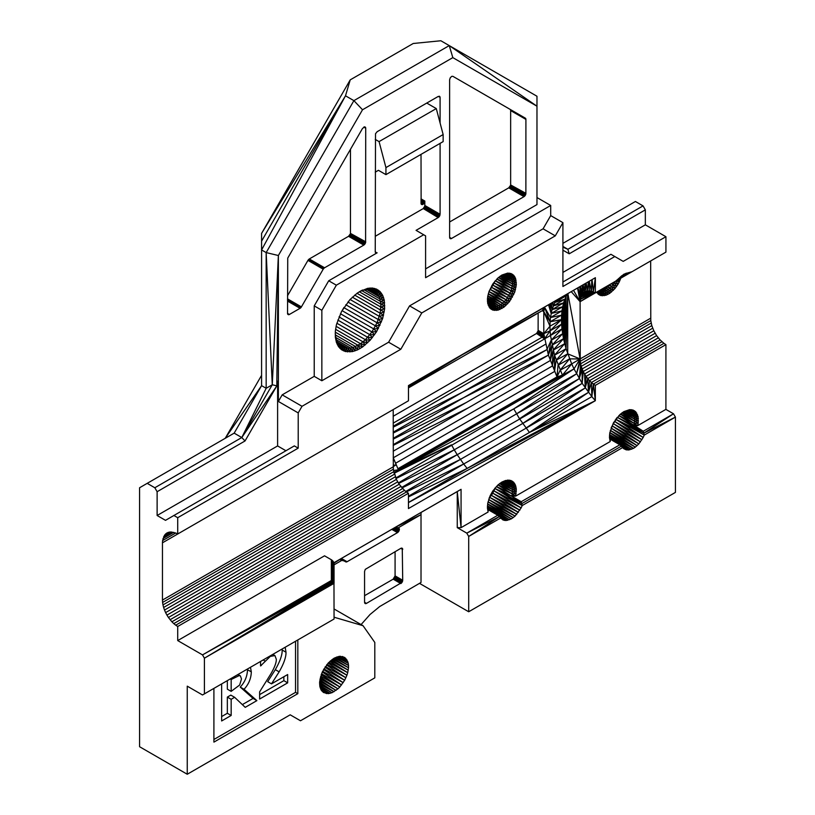 <?xml version="1.0" encoding="UTF-8"?>
<svg xmlns="http://www.w3.org/2000/svg" width="815" height="815" viewBox="0 0 815 815"><rect width="100%" height="100%" fill="white"/><g stroke="black" fill="none" stroke-linecap="round" stroke-linejoin="round"><path stroke-width="1.22" d="M339.142 656.391L347.71 661.464L344.653 657.42L339.835 656.279L334.058 658.225L328.282 662.941L322.22 672.141L319.602 682.165L319.867 686.556L321.191 690.091L323.463 692.495L328.282 693.647L320.804 689.276M346.925 659.824L340.517 656.289M337.318 656.809L348.25 663.359L347.71 661.464L338.592 656.482M335.454 657.532L348.514 665.468L348.25 663.359L336.615 657.043M333.579 658.54L348.514 667.75L348.514 665.468L334.608 657.95M329.892 661.362L347.71 672.681L348.514 667.75L332.622 659.162M330.676 660.659L348.25 670.175L331.715 659.824M328.129 663.125L346.925 675.227L347.71 672.681L328.822 662.412M327.039 664.398L346.925 675.227L327.07 664.368M320.947 689.582L328.282 693.647L332.082 692.679L337.97 688.818L320.397 677.265M320.101 678.65L337.97 688.818L339.835 686.974L320.723 676.206M319.724 681.045L336.035 690.397L319.867 679.792M320.132 687.503L330.146 693.331L320.264 687.982M328.282 693.647L320.967 689.622M319.602 682.257L334.058 691.691L319.602 683.347M231.165 679.527L231.165 691.375L239.661 685.008L241.484 678.956L240.364 675.859L239.111 675.625L231.165 679.527L230.207 678.977M239.111 675.625L237.562 674.728M227.344 680.627L227.344 689.174L231.165 691.375M250.48 667.271L251.315 671.886C251.101 678.538 248.677 684.335 244.052 689.286L256.878 700.625L253.068 698.424L242.34 704.608M244.052 689.286L240.242 687.086L253.068 698.424M247.485 669.003L247.505 669.686C247.281 676.338 244.867 682.135 240.242 687.086M256.878 700.625L245.223 707.349L234.628 697.304L231.165 699.301L231.165 715.468L221.639 720.969L221.639 683.917M231.165 715.468L227.344 713.268L221.639 716.558M231.165 699.301L227.344 697.1L227.344 713.268M234.628 697.304L230.808 695.103L227.344 697.1M285.179 647.242L285.994 652.224C286.157 657.094 283.875 663.634 279.137 671.855L271.497 683.866L287.664 674.535L287.664 682.848L283.854 680.647L259.628 694.625M283.854 676.735L283.854 680.647M271.497 683.866L267.687 681.666L275.317 669.655L279.137 671.855M282.153 648.985L282.184 650.024C282.347 654.893 280.054 661.434 275.317 669.655M287.664 682.848L259.628 699.036L259.628 691.864L271.008 673.618C274.655 667.302 276.428 662.524 276.326 659.274L274.92 655.576L270.295 656.401L260.555 665.947L260.555 661.454M261.299 665.519L260.555 665.091M264.916 660.965L263.153 659.956M213.907 739.48L295.539 692.353L295.539 641.262M334.058 563.45L334.058 583.346L333.427 577.366L333.274 580.688L333.091 577.091L332.52 580.249L332.286 576.704L332.143 580.239L331.827 576.613L331.359 580.494L332.286 563.012L332.714 567.739L333.427 563.664L333.895 568.89L334.018 564.703L334.058 583.346L204.412 658.194L204.412 693.871L334.058 619.023L333.926 562.747L457.256 491.577L457.256 527.641L466.791 533.142L468.696 536.443L468.696 611.759L419.491 583.357L421.019 582.47L379.739 606.513L370.03 614.5L361.096 624.575M293.247 716.579L290.191 714.816L187.256 774.25L187.256 686.159L202.507 694.971L204.412 693.871M421.019 582.47L421.019 514.642L398.168 527.845L399.35 528.976L398.932 531.013L393.94 528.13M334.058 564.856L341.842 560.363L347.078 561.739L397.476 532.643L398.932 531.013M364.6 602.652L365.252 603.579L366.475 603.395L402.029 582.348L402.712 580.27L402.264 548.281L400.807 548.342L365.252 569.379L364.57 571.458L364.57 602.285L366.149 603.548M290.191 714.816L300.49 720.766L374.798 677.866L374.798 642.424L363.042 625.706L334.058 617.22M297.821 639.938L297.821 693.677L213.907 742.119L213.907 688.39M346.925 675.227L344.653 680.27L323.922 668.891M321.171 674.728L339.835 686.974L344.653 680.27L324.961 667.19M334.058 608.968L363.042 625.706M326.53 665.009L345.896 677.774L325.399 666.578M342.606 656.554L345.896 658.469L342.371 656.493M321.742 690.814L326.53 693.606L321.874 690.998M319.735 685.507L332.082 692.679L319.816 686.179M339.835 686.974L321.253 674.525M322.292 671.988L341.587 684.906L321.548 673.791M323.545 669.523L343.207 682.664L322.628 671.316M399.35 528.976L395.917 526.989L421.019 514.642L421.1 512.452M378.435 170.304L375.246 172.148L378.435 170.304L385.933 174.634L443.146 141.606L443.146 134.557L385.933 167.595L379.067 141.606L375.246 139.406M385.933 174.634L385.933 167.595M421.019 154.381L421.131 203.954L421.976 204.626L423.26 204.147L424.839 201.061L424.809 205.869L439.978 215.099L438.511 217.35L423.26 208.548L424.717 206.287L439.978 215.099M443.146 134.557L436.28 108.578L426.744 103.067M245.03 440.966L241.79 437.543L154.83 487.757L157.122 491.72L245.03 440.966L276.845 385.862L272.271 384.762L266.169 388.286L261.584 385.648L225.225 438.307L261.584 375.328L261.584 385.648L261.584 233.406L350.236 79.85L413.225 43.49L440.854 40.75L449.248 45.599L353.893 100.642L345.499 95.803L261.584 241.138M341.19 312.227L343.981 307.418M393.207 416.251L536.565 333.478L538.114 330.798L538.144 313.062M400.807 583.571L393.176 579.17L364.57 595.684M393.176 579.17L395.081 575.869L395.081 551.643M282.184 394.847L278.373 401.459L298.209 412.91L302.019 406.298L282.184 394.847L314.223 376.347L321.854 380.758L388.602 342.219L409.578 305.88L543.075 228.811L550.706 215.598L550.706 205.472L425.593 277.701L425.593 235.861L416.058 230.35L438.185 217.585L423.26 208.548M302.019 406.298L400.807 349.268L388.602 342.219M298.209 412.91L298.209 448.138L177.721 517.698L177.721 533.998L408.468 400.776L408.478 385.577L595.368 277.711L595.368 292.87L615.702 281.134L623.933 274.176L632.165 271.629L665.926 252.13L665.926 236.717L645.337 224.828L562.91 272.414M400.807 349.268L421.783 312.929L555.28 235.861L562.91 222.648L562.91 286.503L614.816 256.542L623.21 261.381L665.926 236.717M507.653 273.106L501.877 275.052L497.975 277.935L492.739 284.089L489.01 291.526L487.686 296.579L487.686 303.394L490.039 308.284L492.739 310.057L497.975 310.169L503.853 307.235L509.416 301.744L514.754 292.065L516.343 284.588L515.538 278.302L513.725 275.307L511.025 273.524L507.653 273.106L503.599 274.675L507.653 273.106M562.91 246.425L567.872 249.288L569.206 253.801L645.337 209.852L643.045 205.889L635.415 201.488L562.91 243.349M562.91 250.164L569.206 253.801M562.91 247.149L567.872 249.288L643.045 205.889M645.337 209.852L645.337 224.828M154.83 487.757L147.199 483.346L234.17 433.142L241.79 437.543L272.271 384.762L278.373 255.513L266.169 252.589L261.584 249.95L345.499 95.803L350.236 79.85M234.17 433.142L261.584 385.648M157.122 491.72L157.122 515.498L165.506 520.347L294.317 445.897L298.209 448.138M614.816 256.542L610.924 254.29L562.91 282.01M285.922 450.736L277.609 445.937L277.609 381.237M157.122 515.498L277.609 445.937M272.271 384.762L266.169 252.589L266.169 388.286L241.79 437.543L276.845 385.862L276.845 381.237L278.373 381.237L278.373 255.513L362.522 109.76L452.824 57.621L536.973 106.205L536.973 96.241L449.248 45.599L452.824 57.621M278.373 401.459L278.373 381.237M393.207 423.128L542.199 337.145L543.452 335.658L543.799 333.661L548.393 355.126L557.002 376.917L562.411 375.165L574.015 368.889L582.175 383.356L591.853 396.63L529.444 432.459L519.512 418.747L513.776 408.875L576.551 373.81L516.547 413.867L579.271 378.639L580.616 363.806L580.229 361.32L650.788 320.58L650.665 260.943L620.735 278.221L621.509 275.908M536.565 333.478L542.912 336.534L537.187 332.856L543.208 336.116L537.462 332.479L543.452 335.658L537.696 332.072L543.636 335.169L537.89 331.644L543.707 334.914L544.552 338.918L542.566 336.89L536.565 333.478L544.552 338.918L393.207 426.265M393.207 457.623L398.403 469.817L562.411 375.165L571.692 363.897L574.015 368.889L513.776 408.875L395.764 478.028M537.89 331.644L543.768 334.649L538.032 331.216L543.799 334.395L538.114 330.798L543.819 333.895L538.144 330.401L543.799 333.661L543.799 311.636L544.552 307.255L543.34 310.474L542.199 310.719L543.799 311.636L543.34 310.474L544.614 307.011M542.332 310.647L543.819 311.452L544.552 307.255L408.478 385.79M542.423 310.607L543.819 311.452M542.556 310.546L543.819 311.269L544.552 307.255L550.482 317.544L552.03 309.619L555.535 300.704M542.698 310.495L543.809 311.106L544.552 307.255L539.734 309.822M566.975 294.103L563.501 302.915L561.932 310.882L550.482 317.544L550.094 321.793L543.799 311.636L549.972 326.214L550.094 330.788L543.799 333.661L549.972 326.214L550.094 321.793L544.552 307.255L543.065 310.434L543.717 310.81L544.552 307.255L542.912 310.444L543.768 310.953L544.552 307.255L542.739 310.484L543.809 311.106M543.646 310.698L544.552 307.255L543.462 310.525M408.468 387.899L542.199 310.719L544.552 307.255L543.218 310.444M537.187 332.856L543.065 336.33L544.552 338.918L550.482 335.485L554.557 355.146L562.411 375.165M537.462 332.479L543.34 335.892L544.552 338.918L543.768 334.649M537.696 332.072L543.554 335.423L544.552 338.918L543.799 334.395M538.114 330.798L543.819 334.14L544.552 338.918L543.819 333.895M550.482 335.485L561.545 324.207L550.094 330.788L550.482 335.485L561.932 328.944L561.413 319.612L561.932 310.882L561.545 324.207L561.545 315.161L550.094 321.793L561.413 319.612L549.972 326.214M398.026 525.777L396.07 527.03L399.126 528.385M333.956 562.87L339.621 559.498M340.262 559.121L341.842 560.363L339.743 559.548L334.018 563.124M397.476 532.643L391.801 529.373M397.802 532.419L392.158 529.159M398.128 532.134L392.565 528.925M398.423 531.798L393.013 528.67M398.698 531.421L393.472 528.405M399.126 530.596L394.409 527.865M399.269 530.158L394.847 527.611M399.35 529.74L395.255 527.376M399.381 529.343L395.611 527.162M399.269 528.66L397.211 527.468M347.078 561.739L341.414 558.458M346.752 561.892L341.108 558.632M346.426 561.983L340.874 558.774M346.13 561.993L340.711 558.866M345.855 561.932L340.629 558.917M365.528 603.65L364.825 603.243M365.823 603.63L364.682 602.978M366.475 603.395L364.57 602.285M402.457 548.485L401.754 548.087M402.6 548.75L401.459 548.098M402.681 549.076L401.133 548.179M402.712 549.442L400.807 548.342M402.712 580.27L395.081 575.869M402.681 580.667L395.051 576.266M402.6 581.085L394.969 576.684M402.457 581.513L394.827 577.112M402.264 581.941L394.633 577.54M402.029 582.348L394.399 577.947M401.754 582.725L394.134 578.324M401.459 583.061L393.828 578.66M401.133 583.346L393.513 578.945M440.059 97.199L438.185 96.465L440.059 97.199L439.642 96.404M439.407 96.272L439.978 96.873M439.142 96.211L439.835 96.608M421.019 198.86L424.839 201.061M440.09 143.369L440.09 214.274L424.839 205.472M440.09 97.566L440.09 123.014M375.501 252.67L376.204 253.068L375.246 251.713L375.501 133.752L377.162 131.694L438.185 96.465M421.274 204.219L421.976 204.626M421.131 203.954L422.272 204.616M421.049 203.628L422.598 204.524M421.019 203.271L422.924 204.371M375.277 252.079L376.825 252.976L376.204 253.068M375.246 251.713L376.825 252.976M375.369 252.395L376.51 253.058M424.574 206.715L439.835 215.527M424.391 207.142L439.642 215.955M424.157 207.55L439.407 216.352M423.882 207.927L439.142 216.739M423.576 208.263L438.837 217.075M375.246 236.299L422.924 208.772M421.019 202.854L423.26 204.147M421.019 202.385L423.576 203.862M421.019 201.865L423.882 203.526M421.019 201.336L424.157 203.149M421.019 200.796L424.391 202.741M421.019 200.256L424.574 202.314M421.019 199.746L424.717 201.886M421.019 199.278L424.809 201.468M377.162 252.813L328.72 280.778L336.351 285.189L423.688 234.761M314.223 376.347L314.223 305.88L321.854 310.291L336.351 285.189M328.72 280.778L314.223 305.88M425.593 268.889L536.973 204.585L536.973 106.205L449.248 45.599M287.522 299.36L301.204 307.255L323.198 269.195L307.948 260.382L308.997 259.16L324.248 267.972L323.198 269.195M301.204 307.255L300.378 308.121L287.522 300.694M324.248 267.972L363.806 245.101L365.599 242.626L365.711 128.2L364.539 126.855L362.461 128.525L287.736 258.111L287.552 313.734L289.101 314.631L300.378 308.121M525.349 118.165L452.885 76.325L451.744 76.345L450.267 77.751L449.625 79.758L449.625 237.399L451.204 238.663L449.656 237.766M525.543 118.318L525.909 119.398L510.648 110.585L510.445 109.709L525.706 118.521M525.909 193.359L510.628 184.944L525.879 193.756L525.909 119.398M525.879 193.756L524.004 196.66L508.743 187.847L510.536 185.372L525.797 194.174M451.204 238.663L524.004 196.66M333.946 582.134L204.412 658.194L333.855 581.778L334.007 582.511L204.412 658.194L202.507 654.893L331.359 580.494L331.359 559.762L324.523 555.82L177.721 640.58L177.721 626.491L408.458 493.269L406.461 491.975L175.724 625.187L173.768 623.607L404.505 490.396L406.461 491.975M334.018 578.395L333.743 581.452L202.507 654.893L332.143 580.239L331.359 580.494L331.878 560.109L331.359 559.762L332.286 563.012L332.744 580.321L331.888 580.28L331.827 576.613L332.398 580.239L202.507 654.893L177.721 640.58M333.172 580.596L333.702 568.544L333.447 580.901L332.968 580.433L202.507 654.893L333.6 581.156L202.507 654.893L333.274 580.688M204.412 658.194L333.6 581.156M332.286 576.704L332.714 567.739L333.07 580.504L202.507 654.893L332.856 580.372L202.507 654.893L332.632 580.28L332.286 572.14L331.827 576.613M332.714 572.303L333.427 568.228L333.427 577.366M334.058 565.08L333.416 561.729L332.836 560.975L332.714 563.175L334.018 564.703L334.038 563.226L334.018 573.831M333.895 564.326L333.712 562.248M333.702 563.98L333.416 561.729M333.427 563.664L333.233 561.474L333.101 563.399L332.836 560.975L331.878 560.109L332.714 563.175M510.557 109.964L525.818 118.766M525.889 119.072L510.628 110.259M452.885 76.325L510.098 109.353M510.394 185.8L525.655 194.602M510.21 186.217L525.461 195.03M509.976 186.625L525.227 195.437M509.701 187.002L524.952 195.814M509.395 187.338L524.656 196.15M524.33 196.435L509.08 187.623M510.648 110.585L510.648 184.547M451.53 238.5L449.625 237.399M449.737 238.082L450.878 238.744M449.88 238.357L450.583 238.754M508.743 187.847L449.625 221.986M287.552 313.734L289.101 314.631M289.427 314.468L287.522 313.368M287.644 314.06L288.775 314.712M287.777 314.325L288.479 314.722M300.083 308.325L287.522 301.071M301.438 306.898L287.522 298.871M287.522 299.828L300.949 307.581M287.522 300.287L300.674 307.876M287.522 295.753L307.948 260.382M323.433 268.838L308.172 260.036M323.687 268.512L308.427 259.7M323.963 268.216L308.702 259.414M324.553 267.768L309.293 258.966L348.555 236.299L350.348 233.813L365.599 242.626M363.806 245.101L348.555 236.299M365.711 241.8L350.43 233.396L365.69 242.198M350.206 234.241L365.456 243.053M350.012 234.669L365.273 243.471M349.778 235.077L365.038 243.879M349.503 235.454L364.763 244.256M349.207 235.79L364.458 244.592M364.142 244.877L348.881 236.075M365.711 128.2L363.816 127.109M350.46 232.998L350.46 149.318M364.743 126.855L365.477 127.272M364.448 126.865L365.609 127.537M365.69 127.853L364.132 126.957M297.821 693.677L295.539 692.353M359.293 291.79L362.583 290.008L357.398 293.003L349.91 299.645L341.566 311.462L336.412 324.747L335.342 331.216L335.342 337.206L336.412 342.432L336.829 340.935L337.349 344.694L337.868 342.932L338.52 346.691L339.142 344.643L339.937 348.382L340.65 346.059L341.566 349.767L342.351 347.149L343.4 350.827L344.236 347.913L345.417 351.55L346.283 348.331L347.598 351.927L348.474 348.402L349.91 351.948L350.776 348.137L352.335 351.632L357.398 349.941L362.583 346.956L360.566 343.716L365.395 339.702L370.081 340.303L367.697 337.308L372.394 337.614L369.888 334.71L374.564 334.721L371.935 331.919L376.581 331.674L373.82 328.975L378.415 328.496L375.532 325.919L380.055 325.226L377.029 322.771L381.461 321.894L378.303 319.582L382.643 318.543L379.342 316.383L383.57 315.211L380.136 313.215L384.242 311.931L380.666 310.118L384.649 308.732L380.941 307.112L384.782 305.666L380.941 304.25L384.649 302.752L380.666 301.56L384.242 300.022L380.136 299.074L383.57 297.516L379.342 296.823L382.643 295.254L378.303 294.826L381.461 293.268L377.029 293.115L380.055 291.566L375.532 291.699L378.415 290.181L373.82 290.609L376.581 289.121L371.935 289.845L374.564 288.408L369.888 289.427L372.394 288.031L367.697 289.345L370.081 288.001L365.395 289.62L367.657 288.327L359.028 291.974M335.24 333.518L336.412 342.432L338.52 346.691L341.566 349.767L345.417 351.55L352.335 351.632L353.17 347.526L354.841 350.959L355.615 346.579L357.398 349.941L358.091 345.305L359.996 348.606M335.24 333.508L336.035 338.673L337.868 342.932L340.65 346.059L344.236 347.913L348.474 348.402L353.17 347.526L360.566 343.716L365.151 345L363.011 341.842L367.657 342.779L365.395 339.702L371.935 331.919L377.029 322.771L380.136 313.215L380.941 304.25L379.342 296.823L375.532 291.699L369.888 289.427L363.011 290.232L367.657 288.327L372.394 288.031L376.581 289.121L380.055 291.566L382.643 295.254L384.242 300.022L384.649 308.732L382.643 318.543L376.581 331.674L370.081 340.303L362.583 346.956L358.091 345.305L335.301 332.143M321.854 380.758L321.854 310.291M340.049 345.489L344.236 347.913M338.571 343.879L346.283 348.331M337.39 342.005L348.474 348.402M336.452 339.865L350.776 348.137M335.78 337.491L353.17 347.526M335.373 334.894L355.615 346.579M335.586 329.301L360.566 343.716M336.096 326.306L363.011 341.842M336.839 323.219L365.395 339.702M337.818 320.061L367.697 337.308M339.02 316.892L369.888 334.71M340.436 313.734L371.935 331.919M342.168 310.698L373.82 328.975M343.869 307.632L375.532 325.919M345.794 304.739L377.029 322.771M347.883 302.019L378.303 319.582M350.073 299.482L379.342 316.383M352.345 297.169L380.136 313.215M354.668 295.101L380.666 310.118M357.011 293.298L380.941 307.112M359.364 291.79L380.941 304.25M361.829 290.69L380.666 301.56M364.254 289.906L380.136 299.074M366.618 289.468L379.342 296.823M368.889 289.386L378.303 294.826M371.059 289.661L377.029 293.115M373.199 290.354L375.532 291.699M595.368 292.87L589.53 290.843L584.579 291.801L581.268 295.611L580.107 301.682L596.621 292.147L597.12 292.962L596.926 291.974M618.605 278.587L619.196 282L620.235 279.616L618.239 278.913M615.936 280.92L617.953 284.313L619.196 282L616.16 280.737M615.254 281.389L614.551 282.673L616.527 286.523L613.216 284.669L614.948 288.571L611.739 286.513L613.247 290.425L610.14 288.153L611.454 292.055L608.479 289.559L609.61 293.42L606.768 290.69L607.745 294.49L605.066 291.526L605.902 295.264L603.395 292.055L604.109 295.702L601.806 292.249L602.407 295.804L600.329 292.116L600.828 295.58L598.984 291.658L599.402 295.02L598.006 291.352M597.884 291.424L598.159 294.144L600.828 295.58L605.902 295.264L609.61 293.42L614.948 288.571L617.953 284.313L614.551 282.673L611.739 286.513L606.768 290.69L601.806 292.249L598.281 291.189M597.028 291.913L598.159 294.144L597.171 291.831M619.889 277.395L628.212 272.689M619.471 277.813L620.735 278.221L618.911 278.322M620.633 276.652L621.122 277.08L629.975 272.241M621.427 275.979L626.378 273.106M618.809 278.414L620.235 279.616L620.735 278.221M601.47 289.345L605.066 291.526L600.92 289.661M605.066 291.526L601.857 289.121M603.08 288.418L606.768 290.69L602.397 288.816M606.768 290.69L603.558 288.143M604.924 287.349L608.479 289.559L604.18 287.777M608.479 289.559L605.464 287.043M606.981 286.167L610.14 288.153L606.258 286.585M610.14 288.153L607.511 285.861M609.182 284.893L611.739 286.513L608.561 285.25M611.739 286.513L609.64 284.629M611.484 283.569L613.216 284.669L611.056 283.814M613.216 284.669L611.81 283.376M613.838 282.214L614.551 282.673L613.654 282.306M614.551 282.673L613.97 282.133M598.577 291.016L600.329 292.116L598.434 291.098M599.31 290.588L601.806 292.249L598.943 290.802M600.431 289.946L603.395 292.055L599.769 290.323M487.421 301.285L487.594 300.48L488.776 303.801L490.915 306.012L495.479 306.858L500.889 304.657L506.135 299.808L511.168 290.873L512.553 283.956L512.156 279.983L510.72 276.917L508.377 275.012L505.32 274.451L509.416 273.147L506.92 274.563L511.025 273.524L508.377 275.012L512.472 274.248L509.65 275.806L508.01 274.899M487.431 298.871L487.686 303.394L488.063 302.263L488.226 305.279L488.776 303.801L489.01 306.919M488.776 303.801L490.039 308.284L489.734 305.055L491.292 309.333L490.915 306.012L492.739 310.057L492.28 306.634L490.263 305.482M514.754 292.065L511.168 290.873L513.725 294.602L510.21 293.237L512.472 297.098L509.039 295.55L511.025 299.492L507.663 297.75L509.416 301.744L506.135 299.808L507.653 303.812L504.475 301.672L505.789 305.645L502.712 303.292L503.853 307.235L500.889 304.657L501.877 308.528L499.055 305.717L499.911 309.506L497.242 306.46L497.975 310.169L495.479 306.858L496.111 310.474L493.809 306.919L494.348 310.444L492.28 306.634L490.019 305.289M511.168 290.873L515.538 289.508L511.891 288.51L495.265 280.768L511.168 290.873L494.165 282.968L494.756 281.358M508.173 274.95L509.65 275.806L513.725 275.307L510.72 276.917L514.754 276.662L511.555 278.322L515.538 278.302L512.156 279.983L516.068 280.197L512.482 281.878L516.343 282.306L512.553 283.956L516.343 284.588L512.35 286.187L516.068 287.002L511.891 288.51L496.814 279.076M488.847 303.883L493.809 306.919L489.183 304.331M488.053 302.222L495.479 306.858L488.399 302.976M487.584 300.328L497.242 306.46L487.839 301.407M487.502 298.28L499.055 305.717L487.513 299.655M487.788 296.14L500.889 304.657L487.553 297.801M488.287 293.879L502.712 303.292L487.849 295.825M489 291.556L504.475 301.672L488.338 293.716M489.285 290.833L490.375 289.519L506.135 299.808L489.01 291.526M507.663 297.75L490.375 289.519L494.165 282.968L510.21 293.237L493.085 285.25L509.039 295.55L491.812 287.451L507.663 297.75M498.413 277.569L512.35 286.187L496.946 278.954M499.992 276.295L512.553 283.956L498.678 277.355M501.632 275.338L512.482 281.878L500.41 276.02M503.375 274.757L512.156 279.983L502.315 275.093M505.045 274.482L511.555 278.322L504.281 274.584M506.645 274.543L510.72 276.917L506.186 274.512M635.649 425.705L634.284 423.433L633.754 425.736L637.687 425.664L638.176 423.199L634.569 421.202L638.41 420.815L634.59 419.104L638.379 418.574L634.355 417.168L638.084 416.516L635.69 411.748L632.155 412.747L634.437 410.729L630.983 411.84L633 410.037L629.618 411.249L631.391 409.67L628.1 410.984L629.649 409.639L623.281 412.013M620.388 414.163L634.284 423.433L634.59 419.104L633.866 415.446L638.084 416.516L638.176 423.199L634.284 423.433L637.687 425.664L665.886 409.385L673.516 413.786L643.29 431.247L617.312 417.311L643.83 433.173L643.29 431.247L618.83 415.64M623.098 412.135L626.46 411.066L629.618 411.249L632.155 412.747L633.866 415.446L637.524 414.672L633.123 413.959L636.729 413.073M628.222 411.005L633.123 413.959L635.69 411.748L633 410.037L629.649 409.639L623.933 411.585L620.062 414.428L613.43 422.863L609.783 432.846L609.457 437.533L610.18 441.547L610.303 439.275L619.838 444.786L623.75 448.678L626.48 449.951L623.108 447.995M609.488 435.699L610.18 441.547L515.63 496.131L516.323 489.041L515.477 485.139L513.633 482.215L510.944 480.493L507.602 480.106L501.042 482.602M609.488 435.689L610.303 439.275M457.256 527.641L461.066 527.641L457.256 491.577L461.066 489.326L461.066 527.641L488.124 512.014L487.411 508L487.737 503.313L490.121 495.785L492.81 490.966L498.006 484.894L501.877 482.052L505.748 480.432L501.225 482.48M408.458 493.269L408.458 508.56L595.347 400.705L595.347 385.373L665.916 344.633L665.906 409.395M461.066 489.326L333.916 562.737M513.593 496.172L515.63 496.131L512.238 493.9L511.698 496.203L513.593 496.172L512.238 493.9L512.299 487.635L511.066 484.426L507.572 481.716L504.404 481.533L507.602 480.106L506.054 481.451L509.344 480.137L507.572 481.716L510.944 480.493L508.927 482.307L512.39 481.196L510.109 483.214L507.327 481.675M514.673 483.54L511.066 484.426L515.477 485.139L511.81 485.913L516.027 486.983L512.299 487.635L516.323 489.041L512.533 489.571L516.353 491.282L512.513 491.669L516.119 493.666L512.238 493.9L496.396 486.484M505.595 481.471L511.066 484.426L513.633 482.215L510.109 483.214L507.531 481.706M487.716 508.061L488.124 512.014L487.431 506.166L488.246 509.742L497.782 515.253L502.967 519.95L506.044 520.54L511.413 518.829L515.07 516.099L521.142 507.918L492.82 493.187L519.858 510.2L491.455 495.398L518.401 512.35L489.927 497.445L516.792 514.336L488.694 499.544M488.185 510.842L488.246 509.742M468.696 611.759L675.421 492.403L675.421 417.097L643.83 433.173L644.258 435.088L675.421 417.097L673.516 413.786L643.83 433.173L616.211 419.501L643.188 437.451L615.142 421.783L641.914 439.733L613.868 423.983L640.458 441.883L612.432 426.051L638.848 443.869L611.067 428.079L637.116 445.632L610.354 430.33M494.725 488.389L521.783 503.639L521.233 501.714L511.698 496.203L521.783 503.639L522.201 505.555L622.68 447.547M521.233 501.714L619.838 444.786M629.435 411.218L632.155 412.747L629.598 411.239M633.123 413.959L627.764 411.005M625.981 411.178L633.866 415.446L626.725 411.045M624.127 411.718L634.355 417.168L625.146 411.371M622.314 412.645L634.59 419.104L623.495 411.972M620.643 413.959L634.569 421.202L621.916 412.92M634.284 423.433L618.952 415.518M633.754 425.736L617.312 417.3M616.812 417.881L611.332 427.376M610.323 430.422L635.313 447.14L638.848 443.869L643.188 437.451L644.258 435.088L616.211 419.501M609.824 432.694L633.469 448.362L635.313 447.14L609.865 432.51M623.2 448.097L628.09 450.074L633.469 448.362L609.579 434.568M621.427 446.396L628.09 450.074L620.959 445.927M611.658 440.059L629.822 449.849L610.007 438.348M609.61 436.514L631.625 449.269L609.844 437.828M500.624 518.014L468.696 536.443L499.188 516.69L466.791 533.142L497.782 515.253M489.53 497.231L491.455 495.398L494.002 490.875L521.142 507.918L522.201 505.555L494.002 490.875L495.143 487.91M489.54 497.201L489.051 498.423M490.569 494.909L491.455 495.398L490.61 494.837M491.802 492.627L492.82 493.187L491.853 492.545M493.197 490.436L494.002 490.875L493.238 490.375M494.746 488.368L522.201 505.555M501.123 518.534L504.434 520.418L500.97 518.371M499.188 516.69L506.044 520.54L498.597 516.078M488.144 509.426L507.765 520.316L487.747 508.173M487.665 507.735L509.569 519.736L487.431 506.166M487.441 505.84L511.413 518.829L487.635 504.118M487.665 503.894L513.256 517.606L488.053 501.897M488.073 501.775L515.07 516.099L488.684 499.575M496.325 486.555L511.698 496.203L494.96 488.511M512.238 493.9L497.945 484.956M499.585 483.621L512.513 491.669L498.148 484.782M501.174 482.551L512.533 489.571L499.901 483.356M502.896 481.879L512.299 487.635L501.775 482.307M504.546 481.522L511.81 485.913L503.721 481.685M511.066 484.426L506.095 481.461M147.199 483.346L139.579 487.757L139.579 746.723L187.256 774.25M266.169 252.589L353.893 100.642L362.522 109.76M550.706 205.472L536.973 197.546M562.91 222.648L550.706 215.598M615.926 419.042L615.926 420.112M493.87 282.51L493.87 283.579M493.258 284.873L491.72 285.77M615.315 421.406L613.766 422.302M493.238 283.386L493.809 283.712M615.284 419.919L615.865 420.245M436.28 108.578L379.067 141.606M397.903 468.737L557.002 376.917L560.119 370.204L571.692 363.897L566.058 348.749L563.491 338.714L561.932 328.944L561.932 310.882L551.134 313.48L562.584 306.786L561.932 328.944L551.123 340.293L562.584 333.783L562.584 306.786L552.03 309.619L563.501 302.915L562.584 333.783L552.02 345.183L563.491 338.714L563.501 302.915L553.171 305.982L564.663 299.258L563.491 338.714L553.161 350.144L564.652 343.706L564.663 299.258L554.567 302.579L566.068 295.845L564.652 343.706L554.557 355.146L566.058 348.749L566.068 295.845L560.374 297.913M393.207 438.348L546.855 349.676L551.123 340.293L548.393 355.126L552.02 345.183L550.186 360.597L553.161 350.144L552.224 366.078L554.557 355.146L554.506 371.518L395.469 463.307M393.278 457.806L552.224 366.078M393.207 451.204L550.186 360.597M393.207 433.06L548.393 355.126L393.207 444.695M545.571 344.266L393.207 432.195M594.593 292.483L580.107 301.682L580.229 361.32L576.551 373.81L580.097 358.946L650.655 318.207M398.647 483.427L457.215 454.699L582.175 383.356L582.134 368.93L581.258 366.353L651.817 325.613L650.788 320.58M651.175 323.066L580.616 363.806L581.258 366.353L579.271 378.639L582.134 368.93L583.245 371.487L653.813 330.747L651.817 325.613M655.128 333.243L584.559 373.983L583.245 371.487L582.175 383.356L522.67 423.484L585.252 387.94L584.559 373.983L586.067 376.367L656.625 335.627L653.813 330.747M406.379 491.903L463.684 464.02L588.481 392.372L587.727 378.608L586.067 376.367L585.252 387.94L587.727 378.608L589.51 380.656L660.079 339.916L656.625 335.627M595.347 385.373L593.361 384.069L595.347 400.705L591.853 396.63L591.405 382.49L589.51 380.656L588.481 392.372L591.405 382.49L593.361 384.069L663.919 343.329L660.079 339.916M393.94 472.568L574.015 368.889L580.097 358.946L567.709 353.812L556.176 360.179L566.058 348.749L567.688 293.695M557.002 376.917L558.041 365.202L569.583 358.865L580.097 358.946L571.692 363.897M393.207 465.263L396.11 464.856L393.207 466.638M394.114 473.281L451.479 444.827L454.25 449.829L398.352 482.959M395.988 478.548L454.25 449.829L516.547 413.867M454.25 449.829L457.215 454.699L401.663 487.462M402.06 487.91L460.363 459.446L405.809 491.435M457.215 454.699L463.684 464.02L408.458 496.233M408.458 496.906L467.148 468.421L408.458 502.468M393.207 459.966L394.032 459.854L393.207 460.353M463.684 464.02L467.148 468.421L529.444 432.459L595.347 400.705L408.458 502.59M460.363 459.446L522.67 423.484M393.207 466.842L162.46 600.064L162.46 542.81L393.207 409.588L393.329 469.216L396.355 479.393L399.167 484.273L404.505 490.396M594.369 292.371L580.239 299.462L593.636 292.004M592.933 291.719L580.239 299.462L577.682 287.919M591.822 291.332L580.626 297.424L577.927 287.777M591.211 291.159L580.626 297.424L590.651 291.047M589.928 290.914L581.268 295.611L589.469 290.843M589.031 290.843L581.268 295.611L580.025 286.574M588.053 290.833L582.155 294.052L580.433 286.34M587.758 290.833L582.155 294.052L587.472 290.884M586.25 291.118L583.255 292.779L585.975 291.189M582.134 368.93L652.703 328.19M587.727 378.608L658.286 337.868M591.405 382.49L661.963 341.75M665.916 344.633L663.919 343.329M177.721 517.698L173.829 515.457M555.28 235.861L543.075 228.811M421.783 312.929L409.578 305.88M164.508 535.18L166.932 532.928L170.091 531.951L175.724 533L162.593 540.579L164.508 535.18L170.091 531.951M177.721 533.998L175.724 533M162.46 542.81L162.593 540.579M173.768 532.317L162.98 538.552M171.873 531.971L163.621 536.739M165.608 533.907L168.43 532.277M402.62 488.562L171.873 621.774L168.43 617.485L166.932 615.101L397.669 481.879M166.932 615.101L165.608 612.605L396.355 479.393M165.608 612.605L164.508 610.048L395.244 476.836M164.508 610.048L163.621 607.47L394.358 474.259M163.621 607.47L162.98 604.924L393.716 471.702M162.98 604.924L162.593 602.438L393.329 469.216M162.46 600.064L162.593 602.438M177.721 626.491L175.724 625.187M171.873 621.774L173.768 623.607M170.091 619.726L400.827 486.504M168.43 617.485L399.167 484.273M234.374 677.673L233.426 677.122M251.315 671.886L247.505 669.686M285.994 652.224L282.184 650.024M334.058 691.691L319.602 684.203M276.845 381.237L278.373 255.513M542.933 310.444L543.768 310.953M561.413 319.612L550.094 330.788L544.552 338.918L542.383 337.023M554.506 371.518L556.176 360.179M548.526 304.749L551.134 313.48L549.707 304.066M550.492 303.618L552.03 309.619L551.348 303.119M552.427 302.497L553.171 305.982L552.967 302.192M554.363 301.387L554.567 302.579L554.557 301.265M333.101 572.527L332.856 580.372M331.827 572.048L332.286 567.576M333.091 577.091L333.427 572.802M332.714 567.739L332.286 572.14M332.52 580.249L202.507 654.893M261.584 233.406L345.499 95.803M619.196 282L617.505 279.555M609.763 437.594L610.241 440.375M521.783 503.639L621.234 446.223M633.469 448.362L609.549 436.096M393.207 439.132L466.394 402.457M546.855 349.676L393.207 427.172M542.739 336.717L544.552 338.918L542.912 336.534M543.208 336.116L544.552 338.918L543.452 335.658M543.636 335.169L544.552 338.918M393.207 445.377L468.187 407.928M542.566 310.546L544.552 307.255L542.383 310.617M542.199 310.719L462.553 354.586L408.468 387.207M595.368 277.711L593.371 291.872L592.067 279.616M591.802 279.769L591.415 291.189L589.204 281.277M588.776 281.521L589.53 290.843M588.277 281.807L587.737 290.833L586.138 283.039M585.567 283.376L586.077 291.149M585.007 283.691L584.579 291.801L583.173 284.751M582.623 285.067L583.255 292.779M582.175 285.332L582.155 294.052M579.74 286.737L580.626 297.424M577.529 288.011L580.107 301.682L573.516 290.323M580.107 301.682L571.234 291.648M567.882 293.573L580.097 358.946M567.719 293.675L567.709 353.812L558.041 365.202M591.853 396.63L593.361 384.069M560.119 370.204L569.583 358.865M550.482 317.544L561.545 315.161M451.479 444.827L398.403 469.817L393.533 470.52M595.347 400.705L467.148 468.421M588.481 392.372L529.444 432.459M585.252 387.94L525.981 428.069M579.271 378.639L519.512 418.747M398.403 469.817L513.776 408.875M592.291 291.495L580.239 299.462M240.364 675.859L237.99 674.484M272.821 654.374L274.92 655.576"/></g></svg>
